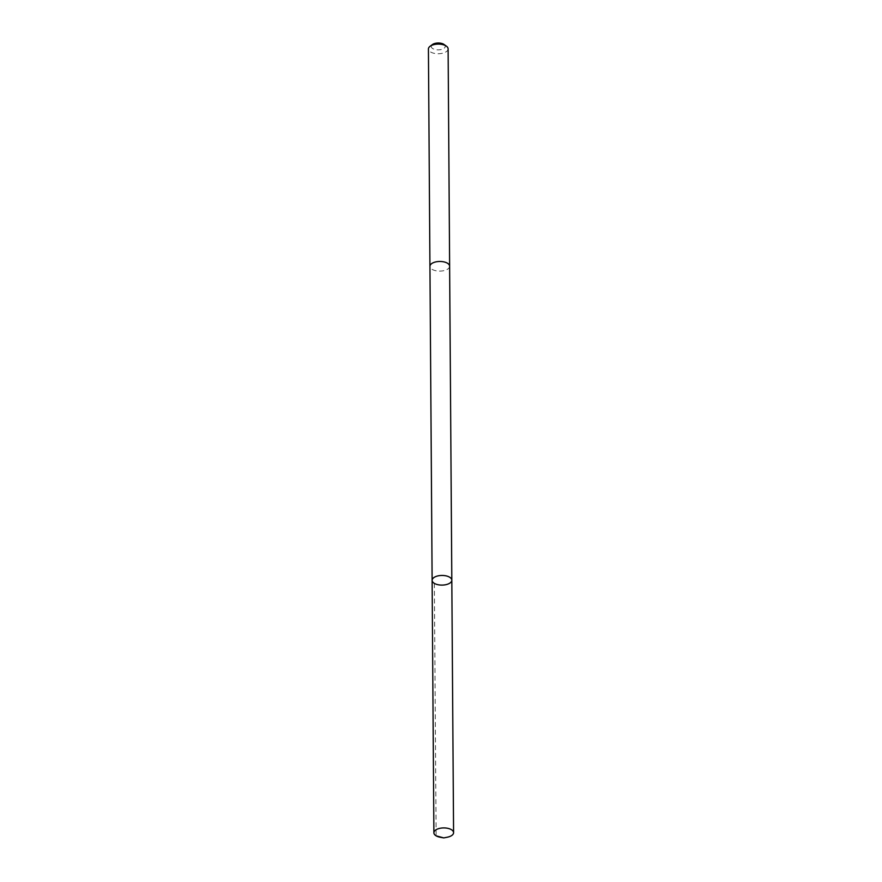 <?xml version="1.0" encoding="UTF-8"?>
<svg xmlns="http://www.w3.org/2000/svg" width="882" height="882" viewBox="0 0 882 882"><rect width="100%" height="100%" fill="white"/><g stroke="black" fill="none" stroke-linecap="round" stroke-linejoin="round"><path stroke-width="0.66" stroke-dasharray="4.41 3.31" d="M432.125 580.345A9.845 4.818 179.6 0 0 442.003 585.097A9.845 4.818 179.6 0 0 451.816 580.213M447.284 837.216A9.845 4.818 -0.4 0 1 440.25 837.261M449.622 266.221A9.845 4.818 -0.4 0 1 448.883 268.084A9.845 4.818 -0.4 0 1 437.88 271.028A9.845 4.818 -0.4 0 1 429.942 266.364M449.622 266.32A9.845 4.818 -0.4 0 1 448.883 268.084A9.845 4.818 -0.4 0 1 437.979 271.039A9.845 4.818 -0.4 0 1 429.942 266.452M448.111 48.852A9.845 4.818 -0.4 0 1 447.361 50.715A9.845 4.818 -0.4 0 1 436.358 53.659A9.845 4.818 -0.4 0 1 428.42 48.984M444.032 44.475A7.001 3.429 -0.4 0 1 444.715 47.716A7.001 3.429 -0.4 0 1 434.936 49.48A7.001 3.429 -0.4 0 1 432.434 44.552M434.363 583.377L436.127 835.838"/><path stroke-width="1.32" d="M429.942 266.452A9.845 4.818 -0.4 0 1 429.931 266.364A9.845 4.818 -0.4 0 1 430.681 264.501A9.845 4.818 -0.4 0 1 441.684 261.557A9.845 4.818 -0.4 0 1 449.622 266.221L451.816 580.213A9.845 4.818 179.6 0 0 443.878 575.538A9.845 4.818 179.6 0 0 432.875 578.482A9.845 4.818 179.6 0 0 432.125 580.345A9.845 4.818 179.6 0 0 442.003 585.097A9.845 4.818 179.6 0 0 451.816 580.213A9.845 4.818 179.6 0 0 443.878 575.538A9.845 4.818 179.6 0 0 432.875 578.482A9.845 4.818 179.6 0 0 432.125 580.345L433.889 832.806A9.845 4.818 -0.4 0 1 434.639 830.943A9.845 4.818 -0.4 0 1 445.642 828A9.845 4.818 -0.4 0 1 453.58 832.674A9.845 4.818 -0.4 0 1 452.83 834.537A9.845 4.818 -0.4 0 1 447.284 837.216L443.767 837.9L440.25 837.261A9.845 4.818 -0.4 0 1 433.889 832.806M432.125 580.345L429.942 266.364A9.845 4.818 -0.4 0 1 439.743 261.469A9.845 4.818 -0.4 0 1 449.633 266.221A9.845 4.818 -0.4 0 1 449.622 266.32M429.931 266.364L428.42 48.984A9.845 4.818 -0.4 0 1 430.096 46.272A9.845 4.818 -0.4 0 1 446.391 46.162A9.845 4.818 -0.4 0 1 448.111 48.852L449.633 266.221M430.096 46.272L432.434 44.552A7.001 3.429 -0.4 0 1 444.032 44.475L446.391 46.162M436.127 835.838L443.767 837.9M451.816 580.213L453.58 832.674"/></g></svg>
